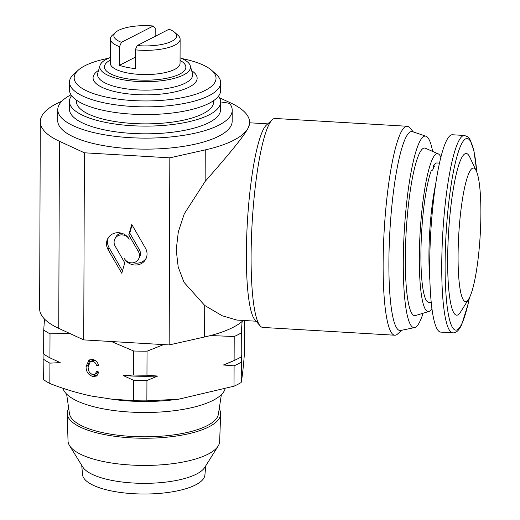 <?xml version="1.0" encoding="UTF-8"?>
<svg xmlns="http://www.w3.org/2000/svg" width="520" height="520" viewBox="0 0 520 520"><rect width="100%" height="100%" fill="white"/><g stroke="black" fill="none" stroke-linecap="round" stroke-linejoin="round"><path stroke-width="0.78" d="M220.61 103.155A5.817 1.879 -179.8 0 1 230.178 104.176A87.217 28.171 -179.8 0 1 232.213 110.26L232.174 121.264A87.217 28.171 -179.8 0 1 225.608 131.937A87.217 28.171 -179.8 0 1 127.985 148.544A87.217 28.171 -179.8 0 1 57.739 120.659L57.772 109.655A87.217 28.171 -179.8 0 1 64.344 98.982A87.217 28.171 -179.8 0 1 71.006 94.809M232.213 110.26A87.217 28.171 -179.8 0 1 225.647 120.933A87.217 28.171 -179.8 0 1 128.024 137.534A87.217 28.171 -179.8 0 1 57.772 109.655M66.632 394.108L69.459 413.608A74.555 24.082 0.2 0 0 91.15 429.553A74.555 24.082 0.2 0 0 104.384 433.004A74.555 24.082 0.2 0 0 218.406 414.128L221.37 394.647M219.2 408.882A76.733 24.785 -179.8 0 1 220.656 413.998A76.733 24.785 -179.8 0 1 180.713 435.331A76.733 24.785 -179.8 0 1 103.227 434.343A76.733 24.785 -179.8 0 1 67.21 413.459A76.733 24.785 -179.8 0 1 68.698 408.363M220.656 413.998L219.655 441.467A75.823 24.492 -179.8 0 1 218.16 446.03A75.823 24.492 -179.8 0 1 103.617 461.578A75.823 24.492 -179.8 0 1 69.485 445.51A75.823 24.492 -179.8 0 1 68.023 440.941L67.21 413.459M218.16 446.03L204.744 467.422A62.218 20.091 -179.8 0 1 110.753 480.175A62.218 20.091 -179.8 0 1 82.752 466.993L69.485 445.51M205.784 465.757L204.893 475.059A61.198 19.767 -179.8 0 1 172.542 491.777A61.198 19.767 -179.8 0 1 111.254 490.906A61.198 19.767 -179.8 0 1 82.55 474.63L81.718 465.329M155.162 36.361L155.194 28.314L153.276 26L121.459 42.322L119.516 46.611L119.451 65.325A34.886 11.271 0.2 0 0 126.666 67.288A34.886 11.271 0.2 0 0 135.226 68.562L135.291 49.849L137.228 45.559L169.046 29.237A31.402 10.14 -179.8 0 1 174.779 32.422A31.402 10.14 -179.8 0 1 168.415 42.699A31.402 10.14 -179.8 0 1 137.228 45.559M174.779 32.422L178.048 35.354A34.886 11.271 -179.8 0 1 180.128 39.202L180.044 63.414A34.886 11.271 -179.8 0 1 162.045 73.21A34.886 11.271 -179.8 0 1 126.646 72.787A34.886 11.271 -179.8 0 1 110.266 63.174L110.351 38.961A34.886 11.271 -179.8 0 1 112.463 35.12L115.752 32.214A31.402 10.14 -179.8 0 1 153.276 26M180.128 39.202A34.886 11.271 -179.8 0 1 135.291 49.849M180.056 60.379L180.362 60.554A40.703 13.143 -179.8 0 1 173.427 76.577A40.703 13.143 -179.8 0 1 123.552 78.111A40.703 13.143 -179.8 0 1 109.967 60.307L110.279 60.138M431.249 302.425L428.701 302.276A69.778 11.187 -86.6 0 1 420.999 248.066A69.778 11.187 -86.6 0 1 431.47 170.099L432.614 170.17A69.778 11.187 -86.6 0 1 433.609 167.823A69.778 11.187 -86.6 0 1 434.597 165.932L433.453 165.867A69.778 11.187 -86.6 0 1 436.924 162.968L439.472 163.118M446.062 141.544A98.846 15.847 -86.6 0 1 452.387 134.758L464.418 135.466A98.846 15.847 -86.6 0 0 458.094 142.252A98.846 15.847 -86.6 0 0 441.961 251.992A98.846 15.847 -86.6 0 0 452.771 332.82L440.739 332.111A98.846 15.847 -86.6 0 1 429.929 251.277A98.846 15.847 -86.6 0 1 446.062 141.544M469.144 172.627A66.866 10.718 -86.6 0 1 476.275 170.911A66.866 10.718 -86.6 0 1 480.363 232.167A66.866 10.718 -86.6 0 1 469.826 296.946A66.866 10.718 -86.6 0 1 468.715 299.019A66.866 10.718 -86.6 0 1 458.081 256.067A66.866 10.718 -86.6 0 1 469.144 172.627M468.715 299.019L460.531 312.091A80.971 12.98 -86.6 0 1 447.655 260.078A80.971 12.98 -86.6 0 1 461.051 159.042A80.971 12.98 -86.6 0 1 469.684 156.962L476.275 170.911M431.945 308.516A79.079 12.682 -86.6 0 1 428.916 311.467A79.079 12.682 -86.6 0 1 419.445 249.191A79.079 12.682 -86.6 0 1 432.413 159.107A79.079 12.682 -86.6 0 1 438.217 153.862A79.079 12.682 -86.6 0 1 440.882 157.151M438.217 153.862L425.366 148.239A83.948 13.462 93.4 0 0 419.211 153.81A83.948 13.462 93.4 0 0 405.444 249.431A83.948 13.462 93.4 0 0 415.493 315.543L428.916 311.467M244.394 330.135A110.481 35.685 -179.8 0 1 244.712 330.356L244.641 350.707C243.458 366.613 242.281 377.228 241.131 382.551A110.481 35.685 -179.8 0 1 234.026 386.191L178.659 399.204L172.283 399.951A81.406 26.293 -179.8 0 1 115.681 399.75L91.65 396.091C77.721 393.172 63.785 388.973 49.842 383.5A110.481 35.685 -179.8 0 1 43.563 379.659L43.973 354.231M225.011 389.142A81.406 26.293 -179.8 0 1 100.841 408.356A81.406 26.293 -179.8 0 1 62.94 388.251M178.659 399.204L146.868 400.862A110.481 35.685 -179.8 0 1 133.484 400.666L108.901 398.905M218.484 96.181A75.589 24.414 -179.8 0 1 220.61 101.966A75.589 24.414 -179.8 0 1 181.61 123.181A75.589 24.414 -179.8 0 1 104.923 122.272A75.589 24.414 -179.8 0 1 69.433 101.439A75.589 24.414 -179.8 0 1 71.598 95.667M220.61 101.966L220.584 109.668A75.589 24.414 -179.8 0 1 181.584 130.884A75.589 24.414 -179.8 0 1 104.897 129.974A75.589 24.414 -179.8 0 1 69.407 109.142L69.433 101.439M213.642 100.633L213.636 101.94A68.614 22.159 -179.8 0 1 178.23 121.199A68.614 22.159 -179.8 0 1 108.622 120.374A68.614 22.159 -179.8 0 1 76.407 101.465L76.414 100.152M181.896 58.565A70.941 22.913 -179.8 0 1 182.734 58.734A70.941 22.913 -179.8 0 1 211.809 70.454L216.171 74.36A75.589 24.414 -179.8 0 1 220.681 82.706A75.589 24.414 -179.8 0 1 181.675 103.922A75.589 24.414 -179.8 0 1 104.988 103.012A75.589 24.414 -179.8 0 1 69.498 82.18A75.589 24.414 -179.8 0 1 74.068 73.859L78.455 69.986A70.941 22.913 -179.8 0 1 108.453 58.311M220.681 82.706L220.649 90.409A75.589 24.414 -179.8 0 1 181.649 111.624A75.589 24.414 -179.8 0 1 104.962 110.715A75.589 24.414 -179.8 0 1 69.472 89.882L69.498 82.18M211.809 70.454A70.941 22.913 -179.8 0 1 189.677 96.005A70.941 22.913 -179.8 0 1 107.471 97.344A70.941 22.913 -179.8 0 1 78.455 69.986M180.063 57.798A45.357 14.651 -179.8 0 1 190.314 65.852A45.357 14.651 -179.8 0 1 168.889 79.586A45.357 14.651 -179.8 0 1 121.082 79.378A45.357 14.651 -179.8 0 1 99.983 65.54A45.357 14.651 -179.8 0 1 110.285 57.551M423.079 313.242A95.94 15.379 -86.6 0 1 414.661 327.567A95.94 15.379 -86.6 0 1 403.279 262.327A95.94 15.379 -86.6 0 1 425.951 136.201A95.94 15.379 -86.6 0 1 432.627 151.417M414.661 327.567L400.712 330.486A99.677 15.984 -86.6 0 1 388.888 262.704A99.677 15.984 -86.6 0 1 412.451 131.657L425.951 136.201M401.681 330.284L397.612 333.996A104.663 16.783 -86.6 0 1 394.81 335.225A104.663 16.783 -86.6 0 1 383.13 263.998A104.663 16.783 -86.6 0 1 401.323 131.69A104.663 16.783 -86.6 0 1 407.141 126.263A104.663 16.783 -86.6 0 1 409.779 127.809L413.387 131.976M134.843 265.012A12.337 11.512 -151.8 0 0 145.756 259.168A12.337 11.512 -151.8 0 0 145.431 248.118L131.774 224.458L128.772 234.917L138.398 251.596A8.229 7.677 28.2 0 1 138.613 258.967A8.229 7.677 28.2 0 1 131.339 262.86A8.229 7.677 28.2 0 1 124.332 258.55A12.337 11.512 -151.8 0 0 134.843 265.012M133.263 262.75A12.337 11.512 -151.8 0 0 135.831 263.166A12.337 11.512 -151.8 0 0 146.204 258.226M407.141 126.263L275.119 118.469A104.663 16.783 93.4 0 0 272.317 119.698L266.403 125.093A98.846 15.847 93.4 0 0 263.549 129.064A98.846 15.847 93.4 0 0 246.968 230.067A98.846 15.847 93.4 0 0 254.911 319.826L260.15 325.884A104.663 16.783 93.4 0 0 262.788 327.431L394.81 335.225M272.317 119.698A104.663 16.783 93.4 0 0 269.302 123.897A104.663 16.783 93.4 0 0 251.739 230.847A104.663 16.783 93.4 0 0 260.15 325.884M256.106 321.211L236.886 320.079L222.131 315.731L204.711 305.448L184.022 282.334L178.191 266.994L176.215 249.88L178.315 231.849L184.262 213.863L205.147 181.415C224.302 159.595 242.911 137.937 248.079 128.148A104.663 33.806 -179.8 0 1 205.257 149.883L169.826 157.84L84.39 152.796L59.41 141.271A104.663 33.806 -179.8 0 1 40.287 121.7A104.663 33.806 -179.8 0 1 41.821 115.98A104.663 33.806 -179.8 0 1 61.737 101.296M40.287 121.7L39.637 308.796A104.663 33.806 0.2 0 0 58.754 328.374L83.733 339.898L169.169 344.935L204.6 336.979A104.663 33.806 0.2 0 0 243.282 320.457M219.511 97.786L230.497 102.856A104.663 33.806 -179.8 0 1 249.613 122.427A104.663 33.806 -179.8 0 1 248.079 128.148L249.607 123.942L249.613 122.427M169.169 344.935L169.826 157.84M121.778 273.28L124.781 262.815L115.154 246.136A8.229 7.677 28.2 0 1 114.94 238.771A8.229 7.677 28.2 0 1 121.966 234.864A8.229 7.677 28.2 0 1 129.227 239.181A12.337 11.512 -151.8 0 0 118.333 232.7A12.337 11.512 -151.8 0 0 107.802 238.563A12.337 11.512 -151.8 0 0 108.121 249.619L121.778 273.28M83.733 339.898L84.39 152.796M132.087 224.991L129.766 233.071L139.392 249.75A8.229 7.677 28.2 0 1 139.607 257.114L138.613 258.967M129.766 233.071L128.772 234.917M108.342 237.666A12.337 11.512 -151.8 0 0 109.116 247.767L122.46 270.894M114.94 238.771L115.934 236.919A8.229 7.677 28.2 0 1 121.284 233.136M133.484 400.666L133.555 380.315L123.292 375.557L133.575 375.011L133.66 351A110.481 35.685 0.2 0 0 147.043 351.195L163.573 344.611M111.41 341.529L133.66 351M50.011 333.834L49.927 357.844A110.481 35.685 0.2 0 1 43.654 354.003L43.732 329.992A110.481 35.685 0.2 0 0 50.011 333.834L69.582 333.365M49.927 357.844L60.197 362.603L49.914 363.149L49.842 383.5M88.14 366.88C87.945 370.708 89.46 373.25 92.69 374.517L94.926 374.29L96.85 371.235L98.937 372.203L96.278 376.116L92.878 376.46C88.341 375.082 86.067 371.748 86.053 366.464L89.063 359.944L92.898 359.515C95.817 360.204 97.715 362.193 98.579 365.488L96.492 365.56C95.986 363.291 94.751 361.907 92.788 361.4L90.317 361.628L88.14 366.88M244.712 330.356L244.29 331.617L244.751 320.541M234.026 386.191L234.097 365.846L223.405 364.995L234.117 360.536L234.202 336.525A110.481 35.685 0.2 0 0 241.306 332.885L242.099 321.51M241.306 332.885L241.222 356.896L241.644 355.635L241.131 382.551M210.535 335.543L234.202 336.525M147.043 351.195L146.959 375.206L157.657 376.058L146.939 380.517L146.868 400.862M44.499 319.033L43.732 329.992M133.575 375.011A110.481 35.685 0.2 0 0 146.959 375.206M146.939 380.517A110.481 35.685 -179.8 0 1 133.555 380.315M234.117 360.536A110.481 35.685 0.2 0 0 241.222 356.896M241.202 362.2A110.481 35.685 -179.8 0 1 234.097 365.846M49.914 363.149A110.481 35.685 -179.8 0 1 43.634 359.307M60.197 362.603A105.625 34.112 -179.8 0 1 58.916 362.05L58.247 361.751M232.629 361.192L229.307 362.642A105.625 34.112 -179.8 0 1 223.405 364.995M157.657 376.058A105.625 34.112 -179.8 0 1 123.292 375.557M94.926 374.29L96.778 373.341L98.189 371.852M97.136 375.531L94.731 375.512L92.878 376.46M94.731 375.512L91.292 373.984M88.224 368.518L87.906 365.515L86.053 366.464M87.906 365.515L90.058 359.56M98.332 364.611L96.492 365.56M95.817 360.867L94.64 360.451L92.788 361.4M94.64 360.451L92.17 360.678L90.317 361.628M433.453 165.867L433.466 168.129M119.516 46.611A34.886 11.271 -179.8 0 1 110.351 38.961M121.459 42.322A31.402 10.14 -179.8 0 1 115.752 32.214M135.265 57.213L119.451 65.325M429.91 280.605A69.778 11.187 -86.6 0 1 435.572 184.626M469.313 297.973A95.94 15.379 -86.6 0 1 461.949 323.499A95.94 15.379 -86.6 0 1 445.107 269.23A95.94 15.379 -86.6 0 1 460.974 145.126A95.94 15.379 -86.6 0 1 476.749 172.016M190.314 65.852L192.465 73.534A47.548 15.36 -179.8 0 1 170.008 87.939A47.548 15.36 -179.8 0 1 119.892 87.718A47.548 15.36 -179.8 0 1 97.773 73.21L99.983 65.54M191.666 70.681A52.039 16.809 -179.8 0 1 180.089 90.591A52.039 16.809 -179.8 0 1 117.501 92.203A52.039 16.809 -179.8 0 1 98.599 70.356M205.147 181.415L205.257 149.883M204.6 336.979L204.711 305.448M58.754 328.374L59.41 141.271M139.392 249.75L138.398 251.596M109.116 247.767L108.121 249.619M452.771 332.82C456.001 333.242 458.978 330.486 461.721 324.565L468.039 304.291L469.424 297.772M476.827 172.231L473.896 150.501L469.826 139.172L467.701 136.767L464.418 135.466M249.613 122.791L267.755 123.858"/></g></svg>
